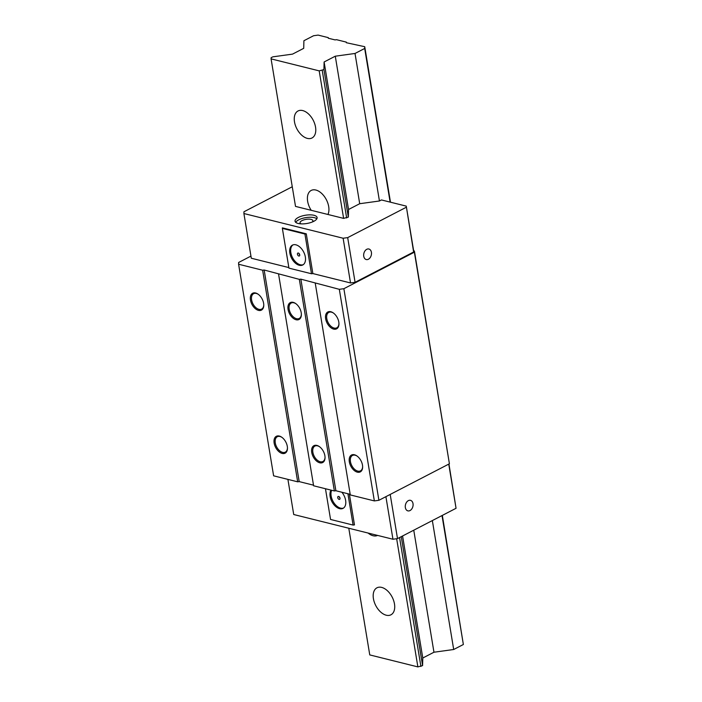 <?xml version="1.0" encoding="UTF-8"?>
<svg xmlns="http://www.w3.org/2000/svg" width="702" height="702" viewBox="0 0 702 702"><rect width="100%" height="100%" fill="white"/><g stroke="black" fill="none" stroke-linecap="round" stroke-linejoin="round"><path stroke-width="1.05" d="M271.086 58.88L271.121 57.713L272.806 56.844L292.541 54.115L303.712 48.333L303.905 40.734L313.575 35.732L318.129 35.1L328.273 37.627L328.264 38.215L335.029 39.9L336.548 39.689L346.314 42.12L346.305 42.708L364.733 46.709L364.689 48.464L355.019 53.466L335.284 56.195L324.113 61.978L323.92 69.577L319.199 70.867L271.086 58.88L295.516 206.397L343.62 218.383L348.341 217.094L348.534 209.494L359.705 203.712L379.44 200.991L381.449 199.947L406.256 206.125L413.627 252L413.653 250.833L414.408 251.018L414.382 252.185L343.875 288.697L339.32 289.321L300.851 279.15L299.333 279.361L264.163 270.016L262.645 270.226L297.674 481.818L273.622 475.824L238.592 264.233L238.636 262.478L250.947 256.107M297.674 481.818L299.192 481.607L313.513 485.179M299.333 279.361L334.363 490.952L313.61 485.784L278.58 274.192M334.363 490.952L335.881 490.742L350.193 494.313M339.32 289.321L374.35 500.912L350.298 494.928L315.268 283.336M374.35 500.912L378.904 500.289L449.412 463.776L414.408 251.018M406.23 207.292L347.683 237.618L343.129 238.241L243.901 213.531L243.945 211.776L292.26 186.758M288.855 267.585L251.298 258.231L243.901 213.531M311.495 273.754L288.943 268.138L282.371 228.404L282.38 227.878L306.283 233.827L312.864 273.569L311.495 273.754L304.922 234.02L282.371 228.404M343.129 238.241L350.526 282.95L312.864 273.569M350.526 282.95L355.08 282.318L413.627 252M262.645 270.226L238.592 264.233M406.256 206.125L413.653 250.833M448.947 464.013L456.054 508.292L397.507 538.609L390.198 494.436M347.683 237.618L355.08 282.318M368.401 259.24A5.432 3.808 -76 0 1 366.268 259.547A5.432 3.808 -76 0 1 363.662 254.826A5.432 3.808 -76 0 1 366.751 249.307A5.432 3.808 -76 0 1 368.892 249.008A5.432 3.808 -76 0 1 371.49 253.72A5.432 3.808 -76 0 1 368.401 259.24M448.745 464.119L456.054 508.292M410.003 510.565A5.432 3.808 -76 0 1 407.871 510.872A5.432 3.808 -76 0 1 405.273 506.151A5.432 3.808 -76 0 1 408.362 500.631A5.432 3.808 -76 0 1 410.494 500.333A5.432 3.808 -76 0 1 413.092 505.045A5.432 3.808 -76 0 1 410.003 510.565M313.969 215.286A11.188 4.194 -9.4 0 0 301.579 216.146A11.188 4.194 -9.4 0 0 295.042 221.2A11.188 4.194 -9.4 0 0 298.183 223.464A11.188 4.194 -9.4 0 0 310.574 222.613A11.188 4.194 -9.4 0 0 317.111 217.55A11.188 4.194 -9.4 0 0 313.969 215.286M295.709 222.315A11.188 4.194 170.6 0 1 303.501 218.103A11.188 4.194 170.6 0 1 314.364 217.673A11.188 4.194 170.6 0 1 316.848 218.822M312.276 222.007A6.52 2.439 -9.4 0 0 312.899 220.7A6.52 2.439 -9.4 0 0 308.783 219.129A6.52 2.439 -9.4 0 0 301.965 220.639A6.52 2.439 -9.4 0 0 300.044 222.824A6.52 2.439 -9.4 0 0 301.061 223.868M306.283 233.827L304.922 234.02M299.289 265.286A11.188 6.792 -117.4 0 0 302.737 264.987A11.188 6.792 -117.4 0 0 304.694 254.431A11.188 6.792 -117.4 0 0 295.902 244.822A11.188 6.792 -117.4 0 0 292.444 245.121A11.188 6.792 -117.4 0 0 290.496 255.668A11.188 6.792 -117.4 0 0 299.289 265.286M303.211 264.689A11.188 6.792 62.6 0 1 300.28 264.768A11.188 6.792 62.6 0 1 291.637 255.581A11.188 6.792 62.6 0 1 292.962 244.893M298.833 256.028A1.632 0.992 -117.4 0 0 299.333 255.984A1.632 0.992 -117.4 0 0 299.622 254.449A1.632 0.992 -117.4 0 0 298.341 253.045A1.632 0.992 -117.4 0 0 297.841 253.089A1.632 0.992 -117.4 0 0 297.551 254.624A1.632 0.992 -117.4 0 0 298.833 256.028M299.719 254.844A1.632 0.992 62.6 0 1 298.991 253.431M287.908 479.387L293.726 514.522L392.953 539.241L397.507 538.609M349.377 494.111L354.475 524.894L353.106 525.078L330.554 519.462L325.465 488.741M385.907 496.665L392.953 539.241M347.92 493.743L353.106 525.078M331.011 490.119A11.188 6.792 -117.4 0 0 331.484 500.807A11.188 6.792 -117.4 0 0 339.575 508.66A11.188 6.792 -117.4 0 0 343.024 508.362A11.188 6.792 -117.4 0 0 341.909 492.251M343.506 508.072A11.188 6.792 62.6 0 1 340.575 508.151A11.188 6.792 62.6 0 1 332.73 500.798A11.188 6.792 62.6 0 1 331.651 490.277M339.127 499.403A1.632 0.992 -117.4 0 0 339.628 499.359A1.632 0.992 -117.4 0 0 339.917 497.823A1.632 0.992 -117.4 0 0 338.636 496.428A1.632 0.992 -117.4 0 0 338.127 496.472A1.632 0.992 -117.4 0 0 337.846 498.008A1.632 0.992 -117.4 0 0 339.127 499.403M340.014 498.227A1.632 0.992 62.6 0 1 339.277 496.814M414.382 252.185L449.412 463.776M343.875 288.697L378.904 500.289M357.336 472.156A9.503 5.765 -117.4 0 0 362.636 466.883A9.503 5.765 -117.4 0 0 356.993 455.993A9.503 5.765 -117.4 0 0 354.457 454.764A9.503 5.765 -117.4 0 0 349.324 461.819A9.503 5.765 -117.4 0 0 357.336 472.156M333.661 329.106A9.503 5.765 -117.4 0 0 338.952 323.833A9.503 5.765 -117.4 0 0 333.31 312.943A9.503 5.765 -117.4 0 0 330.782 311.723A9.503 5.765 -117.4 0 0 325.64 318.778A9.503 5.765 -117.4 0 0 333.661 329.106M300.851 279.15L335.881 490.742M319.752 462.793A9.503 5.765 -117.4 0 0 325.044 457.52A9.503 5.765 -117.4 0 0 319.41 446.63A9.503 5.765 -117.4 0 0 316.874 445.41A9.503 5.765 -117.4 0 0 311.732 452.457A9.503 5.765 -117.4 0 0 319.752 462.793M296.068 319.743A9.503 5.765 -117.4 0 0 301.369 314.47A9.503 5.765 -117.4 0 0 295.726 303.58A9.503 5.765 -117.4 0 0 293.19 302.36A9.503 5.765 -117.4 0 0 288.057 309.415A9.503 5.765 -117.4 0 0 296.068 319.743M264.163 270.016L299.192 481.607M282.169 453.431A9.503 5.765 -117.4 0 0 287.46 448.157A9.503 5.765 -117.4 0 0 281.818 437.267A9.503 5.765 -117.4 0 0 279.291 436.047A9.503 5.765 -117.4 0 0 274.149 443.102A9.503 5.765 -117.4 0 0 282.169 453.431M258.485 310.381A9.503 5.765 -117.4 0 0 263.776 305.107A9.503 5.765 -117.4 0 0 258.143 294.217A9.503 5.765 -117.4 0 0 255.607 292.997A9.503 5.765 -117.4 0 0 250.465 300.052A9.503 5.765 -117.4 0 0 258.485 310.381M282.064 437.443A8.687 5.274 -117.4 0 0 279.984 436.495A8.687 5.274 -117.4 0 0 277.308 436.723A8.687 5.274 -117.4 0 0 275.789 444.919A8.687 5.274 -117.4 0 0 282.616 452.386A8.687 5.274 -117.4 0 0 285.302 452.158A8.687 5.274 -117.4 0 0 287.451 447.85M357.239 456.168A8.687 5.274 -117.4 0 0 355.159 455.212A8.687 5.274 -117.4 0 0 352.474 455.449A8.687 5.274 -117.4 0 0 350.956 463.645A8.687 5.274 -117.4 0 0 357.792 471.112A8.687 5.274 -117.4 0 0 360.468 470.875A8.687 5.274 -117.4 0 0 362.627 466.576M319.656 446.805A8.687 5.274 -117.4 0 0 317.576 445.858A8.687 5.274 -117.4 0 0 314.891 446.086A8.687 5.274 -117.4 0 0 313.373 454.282A8.687 5.274 -117.4 0 0 320.2 461.749A8.687 5.274 -117.4 0 0 322.885 461.512A8.687 5.274 -117.4 0 0 325.044 457.213M258.389 294.401A8.687 5.274 -117.4 0 0 256.309 293.445A8.687 5.274 -117.4 0 0 253.624 293.673A8.687 5.274 -117.4 0 0 252.106 301.869A8.687 5.274 -117.4 0 0 258.933 309.336A8.687 5.274 -117.4 0 0 261.618 309.108A8.687 5.274 -117.4 0 0 263.776 304.8M295.972 303.755A8.687 5.274 -117.4 0 0 293.892 302.808A8.687 5.274 -117.4 0 0 291.207 303.036A8.687 5.274 -117.4 0 0 289.689 311.232A8.687 5.274 -117.4 0 0 296.525 318.699A8.687 5.274 -117.4 0 0 299.201 318.471A8.687 5.274 -117.4 0 0 301.36 314.163M333.555 313.118A8.687 5.274 -117.4 0 0 331.476 312.171A8.687 5.274 -117.4 0 0 328.799 312.399A8.687 5.274 -117.4 0 0 327.281 320.595A8.687 5.274 -117.4 0 0 334.108 328.062A8.687 5.274 -117.4 0 0 336.784 327.834A8.687 5.274 -117.4 0 0 338.943 323.525M413.759 530.194L433.959 652.228L422.788 658.011L422.595 665.61L417.874 666.9L369.761 654.913L348.789 528.237M433.959 652.228L453.694 649.499L463.364 644.497L442.33 515.4M324.113 61.978L348.534 209.494M402.579 535.986L422.788 658.011M335.284 56.195L359.705 203.712M323.92 69.577L348.341 217.094M401.254 536.67L422.595 665.61M322.236 70.446L346.656 217.962M399.561 537.548L420.91 666.479M319.199 70.867L343.62 218.383M396.656 538.732L417.874 666.9M386.249 615.215A15.207 9.231 -117.4 0 0 390.944 614.803A15.207 9.231 -117.4 0 0 393.603 600.464A15.207 9.231 -117.4 0 0 381.651 587.398A15.207 9.231 -117.4 0 0 376.956 587.802A15.207 9.231 -117.4 0 0 374.298 602.14A15.207 9.231 -117.4 0 0 386.249 615.215M368.076 533.046A15.207 9.231 -117.4 0 0 373.095 535.74A15.207 9.231 -117.4 0 0 377.615 535.415M327.931 214.479A15.207 9.231 -117.4 0 0 326.579 200.131A15.207 9.231 -117.4 0 0 315.865 190.04A15.207 9.231 -117.4 0 0 311.179 190.444A15.207 9.231 -117.4 0 0 311.205 210.31M307.318 138.382A15.207 9.231 -117.4 0 0 312.004 137.978A15.207 9.231 -117.4 0 0 314.663 123.64A15.207 9.231 -117.4 0 0 302.711 110.574A15.207 9.231 -117.4 0 0 298.025 110.977A15.207 9.231 -117.4 0 0 295.366 125.316A15.207 9.231 -117.4 0 0 307.318 138.382M328.273 37.627L328.378 38.241M364.733 46.709L390.479 202.194M364.689 48.464L390.128 202.106M442.014 515.558L463.364 644.497M355.019 53.466L379.44 200.991M432.344 520.568L453.694 649.499M346.314 42.12L346.419 42.734"/></g></svg>
